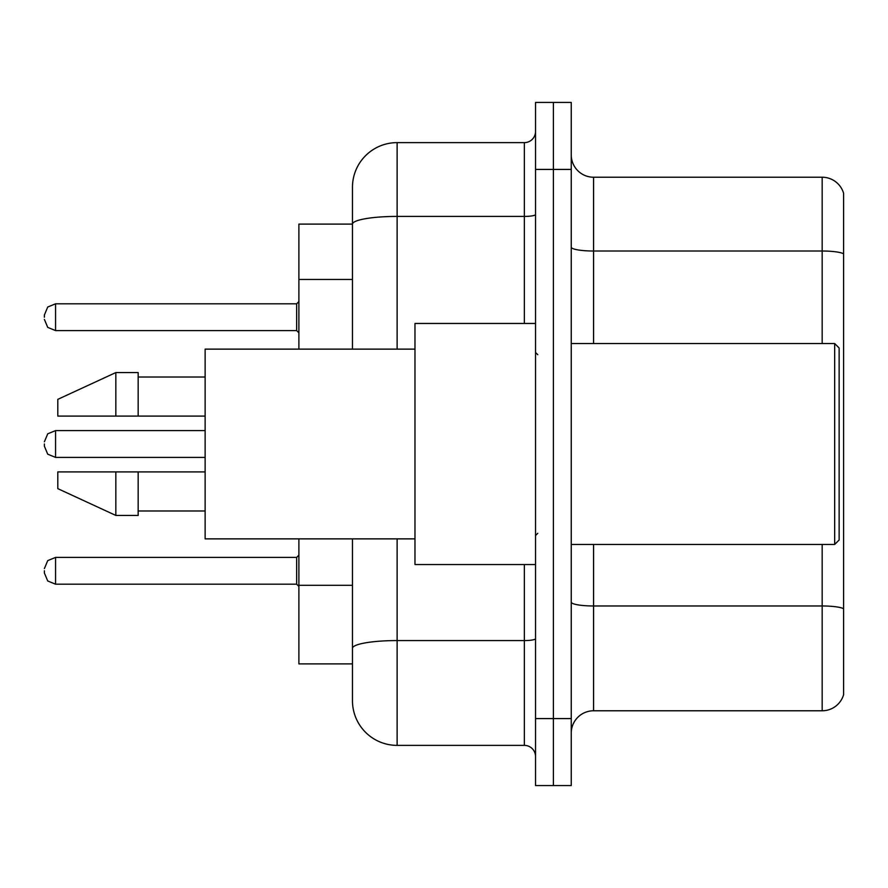 <?xml version="1.0" encoding="UTF-8"?>
<svg xmlns="http://www.w3.org/2000/svg" width="888" height="888" viewBox="0 0 888 888"><rect width="100%" height="100%" fill="white"/><g stroke="black" fill="none" stroke-linecap="round" stroke-linejoin="round"><path stroke-width="1.33" d="M352.469 224.109L298.89 224.109L298.89 349.128M397.125 538.872L397.125 745.376A44.644 44.644 0 0 1 352.469 700.721L352.469 663.891L298.89 663.891L298.89 538.872M571.25 733.1A22.322 22.322 0 0 1 593.573 710.777L822.166 710.777L822.166 544.455M553.391 718.581L553.391 785.558L571.25 785.558L571.25 718.581L553.391 718.581L553.391 785.558L535.531 785.558L535.531 718.581L553.391 718.581L553.391 169.419L553.391 718.581M535.531 718.581L535.531 102.442L553.391 102.442L553.391 169.419L553.391 102.442L571.25 102.442L571.25 718.581M843.6 193.307A22.322 22.322 0 0 0 822.166 177.223A22.322 22.322 0 0 1 843.6 193.307L843.6 694.694A22.322 22.322 0 0 1 822.166 710.777M843.6 253.813L843.6 253.813A22.322 3.874 180 0 0 822.166 251.015L822.166 177.223L593.573 177.223A22.322 22.322 0 0 1 571.25 154.901A22.322 22.322 0 0 0 593.573 177.223L593.573 343.545M843.6 254.123L843.6 608.757A22.322 3.874 180 0 0 822.166 605.971L593.573 605.971L593.573 710.777M352.469 700.721L352.469 597.569M397.125 745.376L524.364 745.376L524.364 564.546M352.469 267.177L352.469 187.279A44.644 44.644 0 0 1 397.125 142.624L524.364 142.624A11.167 11.167 0 0 0 535.531 131.468M535.531 638.639A11.167 1.943 0 0 1 524.364 640.57L397.125 640.57A44.644 7.748 180 0 0 352.469 648.329L352.469 538.872M352.469 349.128L352.469 224.165A44.644 7.748 180 0 1 397.125 216.417L524.364 216.417L524.364 142.624M352.469 187.279L352.469 211.832M535.531 756.532A11.167 11.167 0 0 0 524.364 745.376M834.676 343.545L839.138 348.007L839.138 539.993L834.676 544.455L834.676 343.545L571.25 343.545M535.531 323.454L414.974 323.454L414.974 564.546L535.531 564.546M414.974 349.128L205.128 349.128L205.128 538.872L414.974 538.872M115.84 416.095L57.798 416.095L57.798 399.356L115.84 372.56L115.84 416.095L205.128 416.095M115.84 372.56L138.162 372.56L138.162 416.095M205.128 471.905L138.162 471.905L138.162 515.44L115.84 515.44L115.84 471.905L57.798 471.905L57.798 488.644L115.84 515.44M57.798 471.905L72.572 471.905M138.162 471.905L115.84 471.905M44.4 570.795L44.4 573.038L44.4 570.795M44.4 444L44.4 446.231L44.4 444M44.4 317.205L44.4 314.963L44.4 317.205M352.469 279.454L298.89 279.454M352.469 585.292L298.89 585.292M822.166 343.545L822.166 251.015L593.573 251.015A22.322 3.874 0 0 1 571.25 247.142M571.25 169.419L535.531 169.419M593.573 544.455L593.573 605.971A22.322 3.874 0 0 1 571.25 602.097M397.125 142.624L397.125 349.128M524.364 323.454L524.364 216.417A11.167 1.943 0 0 0 535.531 214.474M44.4 568.564L47.73 560.617L55.567 557.409L55.567 584.193L296.659 584.193L296.659 557.409L298.89 555.178M205.128 430.602L55.567 430.602L55.567 457.398L47.73 454.19L44.4 446.231M296.659 303.807L55.567 303.807L55.567 330.591L296.659 330.591L296.659 303.807L298.89 301.576M571.25 544.455L834.676 544.455M537.762 354.701L535.531 352.469M138.162 377.023L205.128 377.023M138.162 510.977L205.128 510.977M537.762 533.3L535.531 535.531M296.659 584.193L298.89 586.424M55.567 557.409L296.659 557.409M55.567 584.193L47.73 580.985L44.4 573.038M55.567 457.398L205.128 457.398M55.567 430.602L47.73 433.81L44.4 441.769M55.567 330.591L47.73 327.383L44.4 319.436M55.567 303.807L47.73 307.015L44.4 314.963M296.659 330.591L298.89 332.822"/></g></svg>
